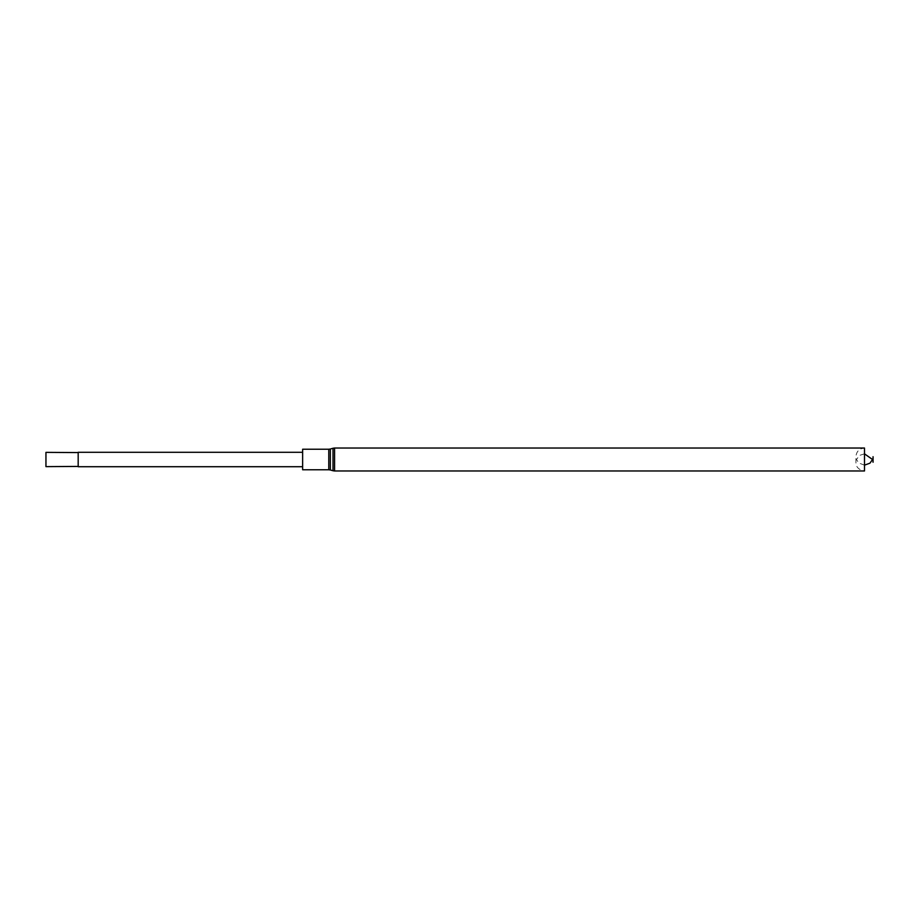<?xml version="1.0" encoding="UTF-8"?>
<svg xmlns="http://www.w3.org/2000/svg" width="919" height="919" viewBox="0 0 919 919"><rect width="100%" height="100%" fill="white"/><g stroke="black" fill="none" stroke-linecap="round" stroke-linejoin="round"><path stroke-width="0.69" stroke-dasharray="4.59 3.45" d="M302.638 466.714L302.638 452.286L302.638 466.714M302.638 449.23L302.638 469.77M864.492 459.5L864.492 470.965C858.794 469.919 855.934 467.07 855.934 462.406L855.934 456.594C856.439 451.39 859.299 448.541 864.492 448.035L864.492 459.5M78.184 452.286L78.184 466.714M77.897 452.573L77.897 466.427M45.95 452.366L45.95 466.634M328.784 449.23L328.784 469.77M330.358 449.012L330.358 469.988M333.011 448.254L333.011 470.746M334.585 448.035L334.585 470.965M864.492 453.848L859.633 455.364L856.451 459.5L858.84 463.015L864.492 465.152"/><path stroke-width="1.38" d="M302.638 469.77L302.638 449.23L328.784 449.23L328.784 469.77L302.638 469.77M334.585 448.035L334.585 470.965L864.492 470.965L864.492 448.035L334.585 448.035L333.011 448.254L333.011 470.746L330.358 469.988L330.358 449.012L328.784 449.23M873.05 459.5C873.05 469.184 873.05 449.816 873.05 459.5M302.638 466.714L78.184 466.714L78.184 452.286L302.638 452.286M78.184 452.286L78.184 466.714M77.897 466.427L45.95 466.634L45.95 452.366L77.897 452.573M330.358 469.988L328.784 469.77M330.358 449.012L333.011 448.254M334.585 470.965L333.011 470.746M864.492 465.152L869.948 463.176L872.545 459.5L864.492 453.848"/></g></svg>
